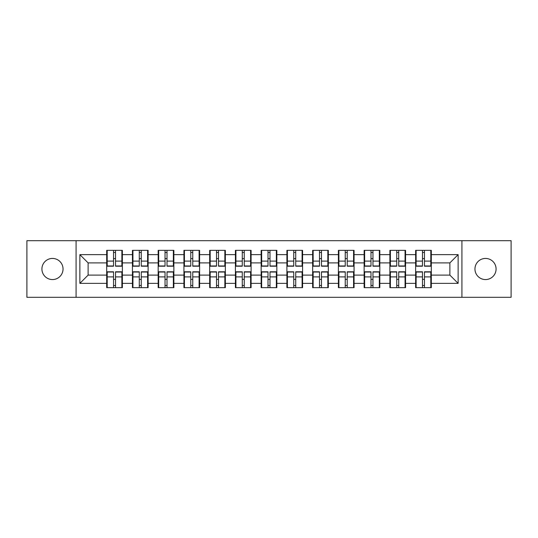 <?xml version="1.0" encoding="UTF-8"?>
<svg xmlns="http://www.w3.org/2000/svg" width="538" height="538" viewBox="0 0 538 538"><rect width="100%" height="100%" fill="white"/><g stroke="black" fill="none" stroke-linecap="round" stroke-linejoin="round"><path stroke-width="0.81" d="M485.518 279.565A10.565 10.565 0 0 1 474.96 269A10.565 10.565 0 0 1 485.518 258.435A10.565 10.565 0 0 1 496.083 269A10.565 10.565 0 0 1 485.518 279.565M52.482 279.565A10.565 10.565 0 0 1 41.917 269A10.565 10.565 0 0 1 52.482 258.435A10.565 10.565 0 0 1 63.04 269A10.565 10.565 0 0 1 52.482 279.565M461.92 297.306L511.1 297.306L511.1 240.694L461.92 240.694L461.92 297.306L76.08 297.306L76.08 240.694L26.9 240.694L26.9 297.306L76.08 297.306M431.308 279.478L430.81 279.478M416.123 279.478L415.632 279.478M415.632 258.522L416.123 258.522M430.81 258.522L431.308 258.522M431.308 256.377L430.81 256.377M416.123 256.377L415.632 256.377M415.632 281.623L416.123 281.623M430.81 281.623L431.308 281.623M405.565 279.478L405.067 279.478M390.38 279.478L389.882 279.478M389.882 258.522L390.38 258.522M405.067 258.522L405.565 258.522M405.565 256.377L405.067 256.377M390.38 256.377L389.882 256.377M389.882 281.623L390.38 281.623M405.067 281.623L405.565 281.623M379.821 279.478L379.324 279.478M364.636 279.478L364.139 279.478M364.139 258.522L364.636 258.522M379.324 258.522L379.821 258.522M379.821 256.377L379.324 256.377M364.636 256.377L364.139 256.377M364.139 281.623L364.636 281.623M379.324 281.623L379.821 281.623M354.071 279.478L353.58 279.478M338.893 279.478L338.395 279.478M338.395 258.522L338.893 258.522M353.58 258.522L354.071 258.522M354.071 256.377L353.58 256.377M338.893 256.377L338.395 256.377M338.395 281.623L338.893 281.623M353.58 281.623L354.071 281.623M328.328 279.478L327.83 279.478M313.143 279.478L312.652 279.478M312.652 258.522L313.143 258.522M327.83 258.522L328.328 258.522M328.328 256.377L327.83 256.377M313.143 256.377L312.652 256.377M312.652 281.623L313.143 281.623M327.83 281.623L328.328 281.623M302.585 279.478L302.087 279.478M287.4 279.478L286.909 279.478M286.909 258.522L287.4 258.522M302.087 258.522L302.585 258.522M302.585 256.377L302.087 256.377M287.4 256.377L286.909 256.377M286.909 281.623L287.4 281.623M302.087 281.623L302.585 281.623M276.841 279.478L276.344 279.478M261.656 279.478L261.159 279.478M261.159 258.522L261.656 258.522M276.344 258.522L276.841 258.522M276.841 256.377L276.344 256.377M261.656 256.377L261.159 256.377M261.159 281.623L261.656 281.623M276.344 281.623L276.841 281.623M251.091 279.478L250.6 279.478M235.913 279.478L235.415 279.478M235.415 258.522L235.913 258.522M250.6 258.522L251.091 258.522M251.091 256.377L250.6 256.377M235.913 256.377L235.415 256.377M235.415 281.623L235.913 281.623M250.6 281.623L251.091 281.623M225.348 279.478L224.857 279.478M210.17 279.478L209.672 279.478M209.672 258.522L210.17 258.522M224.857 258.522L225.348 258.522M225.348 256.377L224.857 256.377M210.17 256.377L209.672 256.377M209.672 281.623L210.17 281.623M224.857 281.623L225.348 281.623M199.605 279.478L199.107 279.478M184.42 279.478L183.929 279.478M183.929 258.522L184.42 258.522M199.107 258.522L199.605 258.522M199.605 256.377L199.107 256.377M184.42 256.377L183.929 256.377M183.929 281.623L184.42 281.623M199.107 281.623L199.605 281.623M173.861 279.478L173.364 279.478M158.676 279.478L158.179 279.478M158.179 258.522L158.676 258.522M173.364 258.522L173.861 258.522M173.861 256.377L173.364 256.377M158.676 256.377L158.179 256.377M158.179 281.623L158.676 281.623M173.364 281.623L173.861 281.623M148.118 279.478L147.62 279.478M132.933 279.478L132.435 279.478M132.435 258.522L132.933 258.522M147.62 258.522L148.118 258.522M148.118 256.377L147.62 256.377M132.933 256.377L132.435 256.377M132.435 281.623L132.933 281.623M147.62 281.623L148.118 281.623M461.92 240.694L76.08 240.694M449.876 275.106L449.876 262.894L431.308 262.894L431.308 275.106L449.876 275.106L458.127 283.358L458.127 254.642L431.308 254.642L431.308 250.352L415.632 250.352L415.632 262.894L405.565 262.894L405.565 275.106L415.632 275.106L415.632 262.894M458.127 283.358L431.308 283.358L431.308 287.648L415.632 287.648L415.632 283.358L405.565 283.358L405.565 287.648L389.882 287.648L389.882 283.358L379.821 283.358L379.821 287.648L364.139 287.648L364.139 283.358L354.071 283.358L354.071 287.648L338.395 287.648L338.395 283.358L328.328 283.358L328.328 287.648L312.652 287.648L312.652 283.358L302.585 283.358L302.585 287.648L286.909 287.648L286.909 283.358L276.841 283.358L276.841 287.648L261.159 287.648L261.159 283.358L251.091 283.358L251.091 287.648L235.415 287.648L235.415 283.358L225.348 283.358L225.348 287.648L209.672 287.648L209.672 283.358L199.605 283.358L199.605 287.648L183.929 287.648L183.929 283.358L173.861 283.358L173.861 287.648L158.179 287.648L158.179 283.358L148.118 283.358L148.118 287.648L132.435 287.648L132.435 283.358L122.368 283.358L122.368 287.648L106.692 287.648L106.692 283.358L79.873 283.358L79.873 254.642L106.692 254.642L106.692 262.894L88.124 262.894L88.124 275.106L106.692 275.106L106.692 262.894M415.632 254.642L405.565 254.642L405.565 250.352L389.882 250.352L389.882 254.642L379.821 254.642L379.821 250.352L364.139 250.352L364.139 254.642L354.071 254.642L354.071 250.352L338.395 250.352L338.395 254.642L328.328 254.642L328.328 250.352L312.652 250.352L312.652 254.642L302.585 254.642L302.585 250.352L286.909 250.352L286.909 254.642L276.841 254.642L276.841 250.352L261.159 250.352L261.159 254.642L251.091 254.642L251.091 250.352L235.415 250.352L235.415 254.642L225.348 254.642L225.348 250.352L209.672 250.352L209.672 254.642L199.605 254.642L199.605 250.352L183.929 250.352L183.929 254.642L173.861 254.642L173.861 250.352L158.179 250.352L158.179 254.642L148.118 254.642L148.118 250.352L132.435 250.352L132.435 254.642L122.368 254.642L122.368 250.352L106.692 250.352L106.692 254.642M415.632 275.106L415.632 283.358M405.565 275.106L405.565 283.358M405.565 254.642L405.565 262.894M379.821 275.106L389.882 275.106L389.882 262.894L379.821 262.894L379.821 283.358M389.882 275.106L389.882 283.358M389.882 254.642L389.882 262.894M379.821 254.642L379.821 262.894M354.071 275.106L364.139 275.106L364.139 262.894L354.071 262.894L354.071 283.358M364.139 275.106L364.139 283.358M364.139 254.642L364.139 262.894M354.071 254.642L354.071 262.894M328.328 275.106L338.395 275.106L338.395 262.894L328.328 262.894L328.328 283.358M338.395 275.106L338.395 283.358M338.395 254.642L338.395 262.894M328.328 254.642L328.328 262.894M302.585 275.106L312.652 275.106L312.652 262.894L302.585 262.894L302.585 283.358M312.652 275.106L312.652 283.358M312.652 254.642L312.652 262.894M302.585 254.642L302.585 262.894M276.841 275.106L286.909 275.106L286.909 262.894L276.841 262.894L276.841 283.358M286.909 275.106L286.909 283.358M286.909 254.642L286.909 262.894M276.841 254.642L276.841 262.894M251.091 275.106L261.159 275.106L261.159 262.894L251.091 262.894L251.091 283.358M261.159 275.106L261.159 283.358M261.159 254.642L261.159 262.894M251.091 254.642L251.091 262.894M225.348 275.106L235.415 275.106L235.415 262.894L225.348 262.894L225.348 283.358M235.415 275.106L235.415 283.358M235.415 254.642L235.415 262.894M225.348 254.642L225.348 262.894M199.605 275.106L209.672 275.106L209.672 262.894L199.605 262.894L199.605 283.358M209.672 275.106L209.672 283.358M209.672 254.642L209.672 262.894M199.605 254.642L199.605 262.894M173.861 275.106L183.929 275.106L183.929 262.894L173.861 262.894L173.861 283.358M183.929 275.106L183.929 283.358M183.929 254.642L183.929 262.894M173.861 254.642L173.861 262.894M148.118 275.106L158.179 275.106L158.179 262.894L148.118 262.894L148.118 283.358M158.179 275.106L158.179 283.358M158.179 254.642L158.179 262.894M148.118 254.642L148.118 262.894M122.368 275.106L132.435 275.106L132.435 262.894L122.368 262.894L122.368 283.358M132.435 275.106L132.435 283.358M132.435 254.642L132.435 262.894M122.368 254.642L122.368 262.894M122.368 279.478L121.877 279.478M107.19 279.478L106.692 279.478M106.692 258.522L107.19 258.522M121.877 258.522L122.368 258.522M122.368 256.377L121.877 256.377M107.19 256.377L106.692 256.377M106.692 281.623L107.19 281.623M121.877 281.623L122.368 281.623M106.692 275.106L106.692 283.358M88.124 275.106L79.873 283.358M79.873 254.642L88.124 262.894M431.308 275.106L431.308 283.358M431.308 254.642L431.308 262.894M458.127 254.642L449.876 262.894M121.877 250.352L121.877 266.196L115.522 266.196L115.522 250.352M113.538 250.352L113.538 266.196L107.19 266.196L107.19 250.352M113.538 252.497L115.522 252.497M115.522 258.603L113.538 258.603M107.19 287.648L107.19 271.804L113.538 271.804L113.538 287.648M115.522 287.648L115.522 271.804L121.877 271.804L121.877 287.648M115.522 285.503L113.538 285.503M113.538 279.397L115.522 279.397M147.62 250.352L147.62 266.196L141.265 266.196L141.265 250.352M139.288 250.352L139.288 266.196L132.933 266.196L132.933 250.352M139.288 252.497L141.265 252.497M141.265 258.603L139.288 258.603M173.364 250.352L173.364 266.196L167.009 266.196L167.009 250.352M165.031 250.352L165.031 266.196L158.676 266.196L158.676 250.352M165.031 252.497L167.009 252.497M167.009 258.603L165.031 258.603M199.107 250.352L199.107 266.196L192.759 266.196L192.759 250.352M190.775 250.352L190.775 266.196L184.42 266.196L184.42 250.352M190.775 252.497L192.759 252.497M192.759 258.603L190.775 258.603M224.857 250.352L224.857 266.196L218.502 266.196L218.502 250.352M216.518 250.352L216.518 266.196L210.17 266.196L210.17 250.352M216.518 252.497L218.502 252.497M218.502 258.603L216.518 258.603M250.6 250.352L250.6 266.196L244.245 266.196L244.245 250.352M242.268 250.352L242.268 266.196L235.913 266.196L235.913 250.352M242.268 252.497L244.245 252.497M244.245 258.603L242.268 258.603M132.933 287.648L132.933 271.804L139.288 271.804L139.288 287.648M141.265 287.648L141.265 271.804L147.62 271.804L147.62 287.648M141.265 285.503L139.288 285.503M139.288 279.397L141.265 279.397M158.676 287.648L158.676 271.804L165.031 271.804L165.031 287.648M167.009 287.648L167.009 271.804L173.364 271.804L173.364 287.648M167.009 285.503L165.031 285.503M165.031 279.397L167.009 279.397M184.42 287.648L184.42 271.804L190.775 271.804L190.775 287.648M192.759 287.648L192.759 271.804L199.107 271.804L199.107 287.648M192.759 285.503L190.775 285.503M190.775 279.397L192.759 279.397M210.17 287.648L210.17 271.804L216.518 271.804L216.518 287.648M218.502 287.648L218.502 271.804L224.857 271.804L224.857 287.648M218.502 285.503L216.518 285.503M216.518 279.397L218.502 279.397M235.913 287.648L235.913 271.804L242.268 271.804L242.268 287.648M244.245 287.648L244.245 271.804L250.6 271.804L250.6 287.648M244.245 285.503L242.268 285.503M242.268 279.397L244.245 279.397M276.344 250.352L276.344 266.196L269.989 266.196L269.989 250.352M268.011 250.352L268.011 266.196L261.656 266.196L261.656 250.352M268.011 252.497L269.989 252.497M269.989 258.603L268.011 258.603M261.656 287.648L261.656 271.804L268.011 271.804L268.011 287.648M269.989 287.648L269.989 271.804L276.344 271.804L276.344 287.648M269.989 285.503L268.011 285.503M268.011 279.397L269.989 279.397M302.087 250.352L302.087 266.196L295.732 266.196L295.732 250.352M293.755 250.352L293.755 266.196L287.4 266.196L287.4 250.352M293.755 252.497L295.732 252.497M295.732 258.603L293.755 258.603M287.4 287.648L287.4 271.804L293.755 271.804L293.755 287.648M295.732 287.648L295.732 271.804L302.087 271.804L302.087 287.648M295.732 285.503L293.755 285.503M293.755 279.397L295.732 279.397M327.83 250.352L327.83 266.196L321.482 266.196L321.482 250.352M319.498 250.352L319.498 266.196L313.143 266.196L313.143 250.352M319.498 252.497L321.482 252.497M321.482 258.603L319.498 258.603M313.143 287.648L313.143 271.804L319.498 271.804L319.498 287.648M321.482 287.648L321.482 271.804L327.83 271.804L327.83 287.648M321.482 285.503L319.498 285.503M319.498 279.397L321.482 279.397M353.58 250.352L353.58 266.196L347.225 266.196L347.225 250.352M345.241 250.352L345.241 266.196L338.893 266.196L338.893 250.352M345.241 252.497L347.225 252.497M347.225 258.603L345.241 258.603M338.893 287.648L338.893 271.804L345.241 271.804L345.241 287.648M347.225 287.648L347.225 271.804L353.58 271.804L353.58 287.648M347.225 285.503L345.241 285.503M345.241 279.397L347.225 279.397M379.324 250.352L379.324 266.196L372.969 266.196L372.969 250.352M370.991 250.352L370.991 266.196L364.636 266.196L364.636 250.352M370.991 252.497L372.969 252.497M372.969 258.603L370.991 258.603M364.636 287.648L364.636 271.804L370.991 271.804L370.991 287.648M372.969 287.648L372.969 271.804L379.324 271.804L379.324 287.648M372.969 285.503L370.991 285.503M370.991 279.397L372.969 279.397M405.067 250.352L405.067 266.196L398.712 266.196L398.712 250.352M396.735 250.352L396.735 266.196L390.38 266.196L390.38 250.352M396.735 252.497L398.712 252.497M398.712 258.603L396.735 258.603M390.38 287.648L390.38 271.804L396.735 271.804L396.735 287.648M398.712 287.648L398.712 271.804L405.067 271.804L405.067 287.648M398.712 285.503L396.735 285.503M396.735 279.397L398.712 279.397M430.81 250.352L430.81 266.196L424.462 266.196L424.462 250.352M422.478 250.352L422.478 266.196L416.123 266.196L416.123 250.352M422.478 252.497L424.462 252.497M424.462 258.603L422.478 258.603M416.123 287.648L416.123 271.804L422.478 271.804L422.478 287.648M424.462 287.648L424.462 271.804L430.81 271.804L430.81 287.648M424.462 285.503L422.478 285.503M422.478 279.397L424.462 279.397M113.538 261.105L107.19 261.105M113.538 265.98L107.19 265.98M121.877 261.105L115.522 261.105M121.877 265.98L115.522 265.98M115.522 276.895L121.877 276.895M115.522 272.02L121.877 272.02M107.19 276.895L113.538 276.895M107.19 272.02L113.538 272.02M139.288 261.105L132.933 261.105M139.288 265.98L132.933 265.98M147.62 261.105L141.265 261.105M147.62 265.98L141.265 265.98M165.031 261.105L158.676 261.105M165.031 265.98L158.676 265.98M173.364 261.105L167.009 261.105M173.364 265.98L167.009 265.98M190.775 261.105L184.42 261.105M190.775 265.98L184.42 265.98M199.107 261.105L192.759 261.105M199.107 265.98L192.759 265.98M216.518 261.105L210.17 261.105M216.518 265.98L210.17 265.98M224.857 261.105L218.502 261.105M224.857 265.98L218.502 265.98M242.268 261.105L235.913 261.105M242.268 265.98L235.913 265.98M250.6 261.105L244.245 261.105M250.6 265.98L244.245 265.98M141.265 276.895L147.62 276.895M141.265 272.02L147.62 272.02M132.933 276.895L139.288 276.895M132.933 272.02L139.288 272.02M167.009 276.895L173.364 276.895M167.009 272.02L173.364 272.02M158.676 276.895L165.031 276.895M158.676 272.02L165.031 272.02M192.759 276.895L199.107 276.895M192.759 272.02L199.107 272.02M184.42 276.895L190.775 276.895M184.42 272.02L190.775 272.02M218.502 276.895L224.857 276.895M218.502 272.02L224.857 272.02M210.17 276.895L216.518 276.895M210.17 272.02L216.518 272.02M244.245 276.895L250.6 276.895M244.245 272.02L250.6 272.02M235.913 276.895L242.268 276.895M235.913 272.02L242.268 272.02M268.011 261.105L261.656 261.105M268.011 265.98L261.656 265.98M276.344 261.105L269.989 261.105M276.344 265.98L269.989 265.98M269.989 276.895L276.344 276.895M269.989 272.02L276.344 272.02M261.656 276.895L268.011 276.895M261.656 272.02L268.011 272.02M293.755 261.105L287.4 261.105M293.755 265.98L287.4 265.98M302.087 261.105L295.732 261.105M302.087 265.98L295.732 265.98M295.732 276.895L302.087 276.895M295.732 272.02L302.087 272.02M287.4 276.895L293.755 276.895M287.4 272.02L293.755 272.02M319.498 261.105L313.143 261.105M319.498 265.98L313.143 265.98M327.83 261.105L321.482 261.105M327.83 265.98L321.482 265.98M321.482 276.895L327.83 276.895M321.482 272.02L327.83 272.02M313.143 276.895L319.498 276.895M313.143 272.02L319.498 272.02M345.241 261.105L338.893 261.105M345.241 265.98L338.893 265.98M353.58 261.105L347.225 261.105M353.58 265.98L347.225 265.98M347.225 276.895L353.58 276.895M347.225 272.02L353.58 272.02M338.893 276.895L345.241 276.895M338.893 272.02L345.241 272.02M370.991 261.105L364.636 261.105M370.991 265.98L364.636 265.98M379.324 261.105L372.969 261.105M379.324 265.98L372.969 265.98M372.969 276.895L379.324 276.895M372.969 272.02L379.324 272.02M364.636 276.895L370.991 276.895M364.636 272.02L370.991 272.02M396.735 261.105L390.38 261.105M396.735 265.98L390.38 265.98M405.067 261.105L398.712 261.105M405.067 265.98L398.712 265.98M398.712 276.895L405.067 276.895M398.712 272.02L405.067 272.02M390.38 276.895L396.735 276.895M390.38 272.02L396.735 272.02M422.478 261.105L416.123 261.105M422.478 265.98L416.123 265.98M430.81 261.105L424.462 261.105M430.81 265.98L424.462 265.98M424.462 276.895L430.81 276.895M424.462 272.02L430.81 272.02M416.123 276.895L422.478 276.895M416.123 272.02L422.478 272.02"/></g></svg>
